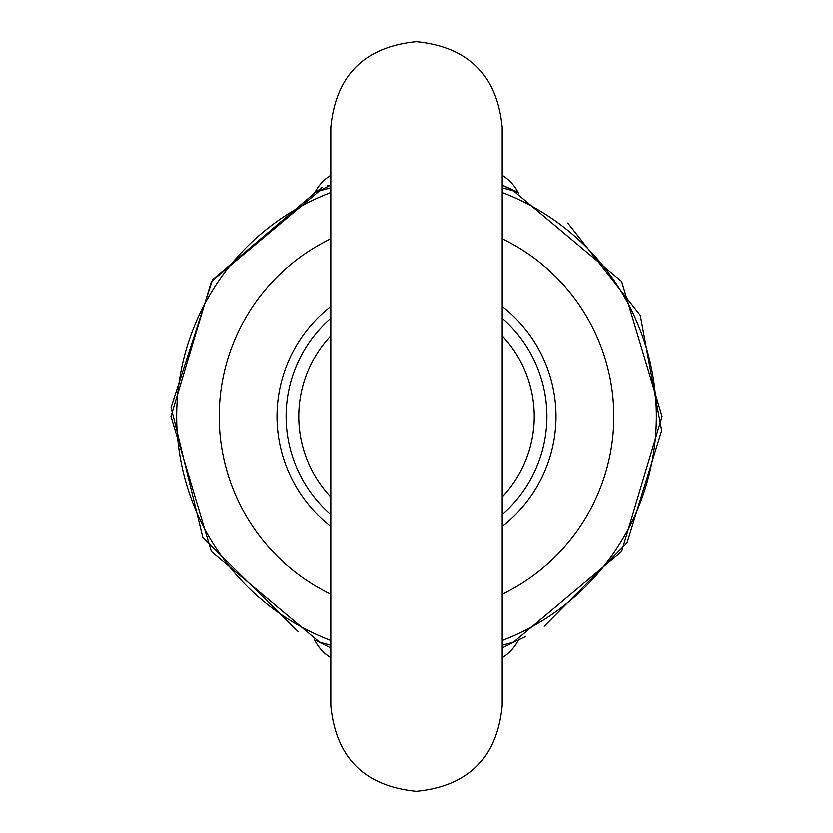 <?xml version="1.0" encoding="UTF-8"?>
<svg xmlns="http://www.w3.org/2000/svg" width="833" height="833" viewBox="0 0 833 833"><rect width="100%" height="100%" fill="white"/><g stroke="black" fill="none" stroke-linecap="round" stroke-linejoin="round"><path stroke-width="1.25" d="M315.967 192.465L330.816 185.072L327.796 185.467M322.038 187.435L316.769 191.517M314.697 192.902L314.614 193.069A42.837 42.837 0 0 1 330.816 175.305A42.837 42.837 0 0 0 314.614 193.069A42.837 42.837 0 0 1 330.816 175.305A42.837 42.837 0 0 0 314.614 193.069L212.477 279.846L171.109 407.327L202.856 537.556L298.235 631.706M516.179 191.455L502.184 185.072L517.043 192.465M502.184 175.305A42.837 42.837 0 0 1 518.386 193.069A42.837 42.837 0 0 0 502.184 175.305A42.837 42.837 0 0 1 518.386 193.069A42.837 42.837 0 0 0 502.184 175.305M502.184 657.695A42.837 42.837 0 0 0 518.386 639.931A42.837 42.837 0 0 1 502.184 657.695A42.837 42.837 0 0 0 518.386 639.931L525.269 636.662M502.184 645.252L513.586 642.056L621.616 551.508L662.058 416.49L621.605 281.481L513.586 190.944L502.184 187.748M502.184 647.928L517.033 640.535M314.614 639.931A42.837 42.837 0 0 0 330.816 657.695A42.837 42.837 0 0 1 314.614 639.931A42.837 42.837 0 0 0 330.816 657.695M315.957 640.535L330.816 647.928M330.816 187.748L319.414 190.944L211.395 281.481L170.942 416.49L211.384 551.508L319.414 642.056L330.816 645.252M502.184 640.494A239.821 239.821 0 0 0 502.184 192.506M502.184 594.21A197.286 197.286 0 0 0 502.184 238.79M502.184 526.571A139.486 139.486 0 0 0 502.184 306.429M330.816 238.79A197.286 197.286 0 0 0 330.816 594.21M330.816 306.429A139.486 139.486 0 0 0 330.816 526.571M330.816 192.506A239.821 239.821 0 0 0 330.816 640.494M502.184 335.751A117.734 117.734 0 0 1 502.184 497.249M330.816 497.249A117.734 117.734 0 0 1 330.816 335.751M502.184 318.206A130.396 130.396 0 0 1 502.184 514.794M330.816 514.794A130.396 130.396 0 0 1 330.816 318.206M330.816 705.666C335.897 757.718 364.458 786.279 416.5 791.35C468.542 786.279 497.103 757.718 502.184 705.666L502.184 127.334C497.103 75.282 468.542 46.721 416.5 41.65C364.458 46.721 335.897 75.282 330.816 127.334L330.816 705.666C335.897 757.718 364.458 786.279 416.5 791.35C468.542 786.279 497.103 757.718 502.184 705.666M544.22 626.229L626.989 542.97L661.641 430.817L640.275 315.374L567.752 223.046M502.184 127.334C497.103 75.282 468.542 46.721 416.5 41.65C364.458 46.721 335.897 75.282 330.816 127.334"/></g></svg>
